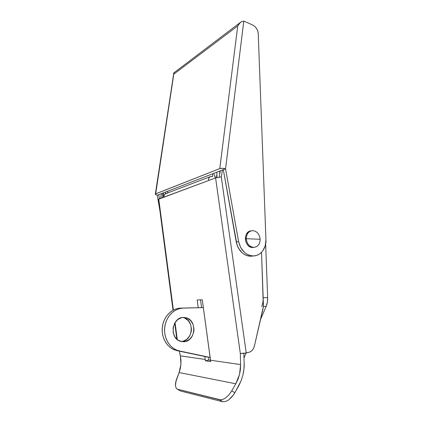 <?xml version="1.0" encoding="UTF-8"?>
<svg xmlns="http://www.w3.org/2000/svg" width="423" height="423" viewBox="0 0 423 423"><rect width="100%" height="100%" fill="white"/><g stroke="black" fill="none" stroke-linecap="round" stroke-linejoin="round"><path stroke-width="0.63" d="M184.909 318.191L188.298 320.66L190.593 324.441L191.455 328.972L191.296 331.309L189.837 335.698L187.04 339.161L183.318 341.165L181.277 341.509L183.767 341.758L180.335 341.287C169.1 338.141 171.928 317.128 183.392 317.467L187.405 318.255L190.815 320.745L193.126 324.557L193.993 329.12L193.834 331.479L192.37 335.899L189.562 339.389L185.819 341.414L181.705 341.636L177.85 340.013L174.858 336.777L173.197 332.425L173.139 327.64L174.678 323.172L177.565 319.703L181.351 317.768L183.392 317.467L185.834 317.721C197.493 319.899 195.749 341.647 183.767 341.758L181.277 341.509C193.195 341.403 194.945 319.825 183.349 317.657L185.834 317.721M261.689 306.448C262.762 303.873 263.249 300.954 263.154 297.692L267.643 297.623L267.352 302.239L266.173 306.342C267.251 303.777 267.743 300.869 267.643 297.623L265.649 243.981L267.643 297.623L263.154 297.692L261.52 252.32L263.122 300.039M266.173 306.342L260.584 319.339L266.173 306.342L263.365 306.411L266.173 306.342M246.107 352.988L243.971 357.937L246.107 352.988M203.352 307.632L180.785 308.113L203.347 307.584L180.785 308.113L177.438 308.547L174.186 309.662L171.146 311.444L168.412 313.834L166.086 316.753L164.251 320.116L162.966 323.801L162.284 327.693L162.231 331.653L162.813 335.539L164.008 339.23L165.774 342.582L168.047 345.491L170.749 347.854L173.784 349.588L177.052 350.646L210.173 357.657L177.052 350.646L179.526 350.968L177.115 350.265C168.708 347.146 163.241 336.586 164.838 326.392C166.361 316.182 174.535 308.251 183.249 308.103L180.785 308.113C172.119 308.261 163.981 316.134 162.458 326.26C160.867 336.375 166.297 346.849 174.657 349.948L210.146 357.456L179.526 350.968L176.243 349.906L173.187 348.155L170.469 345.771L168.18 342.841L166.398 339.463L165.197 335.746L164.61 331.828L164.663 327.836L165.345 323.912L166.63 320.195L168.476 316.811L170.813 313.866L173.562 311.46L176.618 309.662L179.886 308.536L183.249 308.103L203.352 307.632M219.648 174.45L219.749 171.061L219.648 174.45M163.458 192.84L163.49 197.303L163.458 192.84M165.377 193.813L165.525 192.042L165.377 193.813M217.01 177.517L216.883 172.172L217.01 177.517M244.145 21.261L244.885 21.525L244.145 21.261M252.626 25.026L244.885 21.525L252.626 25.026C255.978 26.834 257.85 29.71 258.242 33.666L257.76 31.038L256.555 28.531L254.773 26.443L252.626 25.026M240.539 22.303L173.821 72.899L155.352 194.099C155.304 194.485 155.939 194.866 157.266 195.241L158.757 194.659L157.266 195.241L159.91 210.717L157.266 195.241L155.532 194.49L155.447 193.967L219.775 168.597L222.387 168.301L225.554 168.819L238.588 241.538L236.251 241.961L223.312 169.681L225.554 168.819L238.588 241.538L240.618 247.45L244.251 252.208L246.514 253.937L248.967 255.154L251.521 255.809L254.091 255.894L256.581 255.402L258.918 254.36L261.017 252.806L262.805 250.797L265.247 245.705L265.94 239.772L258.242 33.666L265.94 239.772C266.427 248.576 260.261 256.338 252.801 255.926C245.462 255.043 240.724 250.247 238.588 241.538L236.251 241.961C238.376 250.612 243.093 255.381 250.4 256.253L253.499 255.926M155.352 194.099L155.68 193.834L173.774 74.162L237.742 25.919L219.775 168.597L155.68 193.834L173.774 74.162L173.61 73.449L173.774 74.162L237.742 25.919L238.831 24.085L240.724 22.16L241.972 21.446L243.78 21.187L225.554 168.819L158.757 194.659L159.466 198.799L158.757 194.659L223.312 169.681L237.039 244.991L238.271 247.836L241.887 252.563L244.14 254.281L246.577 255.487L249.126 256.142L251.685 256.222M237.742 25.919L219.775 168.597C221.335 168.137 223.259 168.211 225.554 168.819L243.78 21.187L241.972 21.446L240.253 22.535L237.742 25.919M173.615 73.401L174.498 72.566M211.902 176.37L212.637 176.534L212.721 173.779L212.637 176.534L210.871 176.444C209.158 177.041 208.38 178.406 208.539 180.542L215.598 177.914L208.539 180.542L208.618 178.866L209.3 177.459L210.469 176.576L211.902 176.37M179.236 350.931L180.341 355.854L205.25 359.46L204.854 356.531L205.404 360.83L210.68 361.612L210.527 360.227L240.597 364.578L240.327 353.522L246.234 352.962L221.287 176.92L215.598 177.914L240.327 353.522L243.875 353.379L248.867 352.333L246.234 352.962L221.287 176.92L222.44 170.02L221.287 176.92L215.598 177.914L240.327 353.522L240.597 364.578L210.527 360.227L202.289 299.807L197.181 299.955L198.228 307.706L197.181 299.955L202.289 299.807L210.68 361.612L205.404 360.83L208.676 360.058L210.538 360.327L208.676 360.058L205.404 360.83L205.25 359.46L180.341 355.854L179.278 351.122M208.476 358.228L208.676 360.058L208.476 358.228M201.586 307.627L200.534 299.859L201.586 307.627M244.145 363.22L243.849 353.379L244.145 363.22C244.341 366.561 243.944 370.474 242.955 374.958L243.955 369.068L244.145 363.22M177.285 339.584L175.043 322.559L177.285 339.584M173.033 310.244L158.403 199.27L158.752 199.064L173.393 310.054L158.752 199.064L208.539 180.542L158.408 199.323M160.529 198.403L161.454 193.618L160.529 198.403M261.52 252.32L263.333 306.775L254.403 346.072L253.61 348.288L252.357 350.159L250.733 351.545L248.867 352.333C251.664 351.513 253.509 349.43 254.403 346.072L262.979 308.98L263.402 304.523L261.52 252.32M162.057 197.837L162.982 193.025L162.057 197.837M219.204 177.126L220.251 170.871L219.204 177.126M222.546 401.713L225.438 401.575L228.737 399.872L233.522 394.849L238.551 386.215L241.147 380.732L242.955 374.958L241.147 380.732L234.871 392.718L231.735 390.873L228.885 394.902L225.623 397.953L222.355 399.645L219.489 399.788L222.546 401.713L180.695 391.042L222.546 401.713L225.438 401.575L228.737 399.872L232.021 396.795L234.871 392.718L231.735 390.873L228.885 394.902L225.623 397.953L222.355 399.645L220.848 399.915L177.792 389.292L219.489 399.788L222.546 401.713M180.499 390.984L176.893 388.874L176.185 388.14L175.434 385.792L176.042 380.711L179.093 372.552L235.807 383.783L231.735 390.873L235.807 383.783L179.093 372.552L175.608 382.551L175.434 385.792L176.185 388.14M180.341 355.854L180.949 360.084L180.938 364.356L180.314 368.549L179.093 372.552L180.938 364.356L180.341 355.854M240.597 364.578L240.412 369.464L239.55 374.387L238.006 379.204L235.807 383.783L239.55 374.387L240.597 364.578M167.804 191.164L167.682 192.909L167.804 191.164M216.063 176.819L216.021 177.771M210.252 176.677L166.086 193.523C164.521 194.072 163.796 195.278 163.913 197.144L164.261 195.014L165.716 193.644M166.355 193.464L167.027 193.443M213.8 173.367L215.259 178.041L213.8 173.367M177.597 389.239L176.893 388.874M253.546 247.376C249.306 246.715 246.889 243.817 246.286 238.683C246.493 233.908 248.539 231.228 252.42 230.646L252.98 230.646C248.787 230.921 246.561 233.602 246.286 238.683L260.14 239.296C259.558 234.252 257.168 231.37 252.98 230.646C257.168 231.37 259.558 234.252 260.14 239.296L246.286 238.683C246.889 243.817 249.306 246.715 253.546 247.376C257.723 247.011 259.918 244.32 260.14 239.296C259.939 244.23 257.797 246.921 253.715 247.376L253.546 247.376M251.082 230.868C242.797 231.328 244.235 247.672 252.584 247.529L254.149 247.365L251.225 247.318L248.671 245.975L247.577 244.885L245.975 242.099L245.335 238.858L245.419 237.224L246.366 234.252L248.216 232.042L250.675 230.932M236.647 243.717L236.129 241.274L236.642 243.711M177.115 350.265L174.657 349.948M252.801 255.926L250.4 256.253M174.725 323.082L176.856 339.214M216.037 176.026L216.793 175.741M252.748 247.529L253.715 247.376"/></g></svg>

